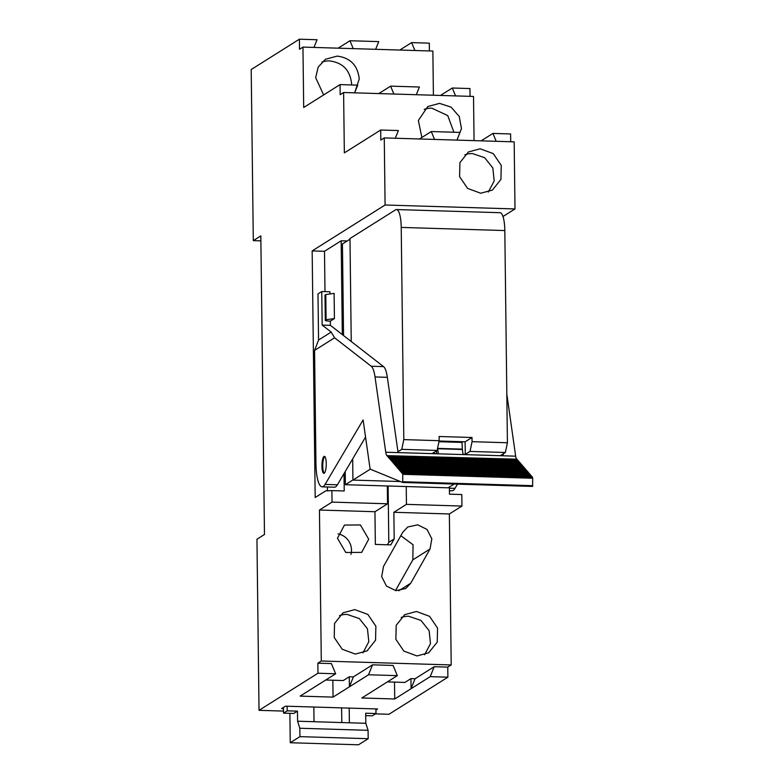 <?xml version="1.0" encoding="UTF-8"?>
<svg xmlns="http://www.w3.org/2000/svg" width="784" height="784" viewBox="0 0 784 784"><rect width="100%" height="100%" fill="white"/><g stroke="black" fill="none" stroke-linecap="round" stroke-linejoin="round"><path stroke-width="1.18" d="M352.673 458.905L352.937 480.092L400.379 481.533M397.968 451.741L401.761 449.35L403.809 439.608L401.222 227.409A21.246 5.351 91.7 0 0 396.488 209.553A21.246 5.351 91.7 0 0 395.587 209.818L349.978 238.532L351.242 341.52M352.937 480.092L370.371 469.106M463.011 454.338L465.275 454.406L470.008 451.427L505.366 452.495L500.261 455.71M436.61 453.534L432.386 453.407L437.119 450.428L439.167 440.686L403.809 439.608M401.761 449.35L437.119 450.428M401.222 227.409L504.818 230.555A21.246 5.351 -88.3 0 0 500.084 212.699L396.488 209.553M504.818 230.555L507.415 442.754L505.366 452.495M454.161 484.042L448.164 487.815L345.381 484.698L352.927 479.945M349.987 239.218L342.441 243.971L343.559 335.562M345.225 471.547L345.381 484.698M347.204 240.972L341.167 240.786L342.314 334.592L383.552 366.608A25.5 6.419 91.7 0 1 387.355 377.329L398.086 452.603L438.374 453.828L437.629 448.389L462.295 449.134L463.04 454.573L503.338 455.798L503.073 453.946M330.005 293.98L329.976 291.785L321.754 291.54L317.99 293.902L318.559 340.04L314.57 350.399L315.952 463.628A27.626 6.948 91.7 0 0 322.106 486.835A27.626 6.948 91.7 0 0 325.076 484.414L337.414 484.796L344.009 473.595L344.225 490.97L331.887 490.598L332.034 502.103L387.531 503.789L374.948 511.717L319.451 510.031L321.293 661L317.853 663.166L317.971 673.231L259.034 710.333L256.946 539.235L264.473 534.492L260.827 235.896L253.301 240.639L251.203 69.531L299.39 39.2L299.508 49.265L302.957 47.099L303.692 107.486L340.04 84.603L340.168 94.668L343.608 92.502L344.343 152.89L380.701 130.007L380.818 140.071L384.268 137.906L385.081 205.006L515 208.946L514.177 141.845L384.268 137.906M387.316 485.972L387.531 503.789M406.23 486.541L406.445 504.367L393.862 512.285L394.185 538.931L388.805 542.312L387.414 544.792M393.862 512.285L449.359 513.971L461.943 506.052L406.445 504.367M461.943 506.052L461.805 494.537L449.467 494.165L449.389 487.05M385.081 205.006L312.159 250.909L315.178 497.507L325.713 490.872L331.887 490.598M324.988 291.638L324.498 251.282L312.159 250.909M324.498 251.282L341.167 240.786M502.995 216.502L515 208.946M337.414 484.796A27.626 6.948 91.7 0 1 334.445 487.217L322.106 486.835M334.425 318.569L326.105 319.735L325.801 294.568L334.111 293.402L334.425 318.569L330.338 321.146L330.387 325.331L342.314 334.592M327.428 490.794L327.379 487.001M344.009 473.595L365.55 437.06M332.034 502.103L319.451 510.031M394.185 538.931L390.824 544.89L375.35 544.419L374.948 511.717M388.119 485.992L388.805 542.312M429.397 50.94L429.309 43.149L411.629 42.61L414.903 50.499M433.405 95.227L432.866 51.048L302.957 47.099M470.057 96.344L469.959 88.553L452.28 88.014L455.563 95.903M474.065 140.63L473.526 96.452L343.608 92.502M510.707 141.747L510.609 133.956L492.94 133.417L496.213 141.306M375.438 713.871L388.952 714.283L447.889 677.18L447.762 667.115L451.212 664.95L449.359 513.971M480.151 148.784L468.42 151.949L459.914 162.611L459.591 176.635L467.578 188.405L480.7 193.236L492.421 190.071L500.937 179.399L501.26 165.385L493.263 153.615L480.151 148.784M314.57 350.399L334.592 337.796L331.181 332.083L322.165 325.086L321.754 291.54M334.592 337.796L371.224 366.236A25.5 6.419 -88.3 0 1 375.026 376.947L385.757 452.231A8.497 2.136 -88.3 0 0 386.845 455.631L517.156 459.199L517.567 460.453M330.387 325.331L322.165 325.086M326.105 319.735L325.458 320.146A5.096 0.823 179.3 0 0 325.291 320.352A5.096 0.823 179.3 0 0 329.104 321.107L330.338 321.146M325.291 320.352L324.988 295.196A5.096 0.823 -0.7 0 1 325.154 294.98L325.801 294.568M325.076 484.414L363.11 419.92L369.891 467.48A4.253 1.068 91.7 0 0 370.607 469.322L402.682 482.474L402.79 474.31L532.699 478.25L532.228 476.741L402.31 472.791L402.692 473.85L532.61 477.789M436.61 453.779L436.57 450.771M259.034 710.333L283.494 711.078M447.889 677.18L430.21 676.641L411.071 688.695L415.05 678.758L410.943 678.63L411.071 688.695L394.715 698.985L394.509 682.109M317.971 673.231L335.65 673.77L300.164 696.114L333.053 697.113L368.539 674.769L397.321 675.641L361.826 697.985L394.715 698.985M287.12 706.227L287.179 710.833L297.459 711.147L297.577 721.211L349.38 722.789L349.203 708.109L285.474 706.168L281.603 708.609L283.465 708.667M349.203 708.109L377.565 708.971L375.938 710M335.65 673.77L331.416 663.578L317.853 663.166M321.293 661L451.212 664.95M349.272 676.759L349.399 686.823L353.388 676.886L349.272 676.759L343.255 680.551L325.732 680.012M353.388 676.886L372.527 664.832L368.539 674.769M397.321 675.641L393.088 665.449L372.527 664.832M410.943 678.63L404.916 682.423L387.404 681.894M415.05 678.758L434.199 666.704L447.762 667.115M416.99 655.943L428.711 652.778L437.227 642.116L437.55 628.092L429.554 616.322L416.441 611.491L404.711 614.656L396.204 625.318L395.881 639.342L403.868 651.112L416.99 655.943M402.77 532.258L407.788 526.985L417.686 524.829L427.035 529.435L431.827 538.843L430.024 549.016L410.747 583.227L405.74 588.51L395.832 590.666L386.483 586.06L381.69 576.652L383.494 566.469L402.77 532.258M354.78 609.619L343.049 612.784L334.543 623.447L334.219 637.47L342.206 649.24L355.319 654.072L367.049 650.906L375.556 640.234L375.879 626.22L367.892 614.45L354.78 609.619M368.705 539.196L360.405 524.957L344.48 525.055L337.463 538.245L345.764 552.475L361.689 552.387L368.705 539.196M395.293 138.239L398.38 130.546L380.701 130.007M419.46 138.974L431.269 131.545L434.542 139.434M456.954 140.111L460.041 132.418L431.269 131.545M481.131 140.846L492.94 133.417M457.052 139.885L461.462 128.664L459.257 116.502L451.104 107.124L439.501 103.38L427.77 106.546L418.372 120.462L421.851 137.474M354.633 92.835L357.72 85.142L340.04 84.603M378.809 93.57L390.608 86.142L393.891 94.031M416.304 94.707L419.391 87.014L390.608 86.142M440.481 95.442L452.28 88.014M354.721 92.61L359.239 78.988C357.778 65.454 350.428 57.82 337.179 56.105L325.448 59.27L318.196 67.091L315.658 77.665L323.645 94.923M313.982 47.432L317.069 39.739L299.39 39.2M338.149 48.167L349.958 40.739L353.231 48.628M375.644 49.304L378.741 41.611L349.958 40.739M399.82 50.039L411.629 42.61M260.886 240.864L253.301 240.639M434.199 666.704L430.21 676.641M449.399 488.197L454.994 488.363L457.484 484.14M454.994 488.363A27.626 6.948 91.7 0 1 452.025 490.784L449.428 490.706M503.338 455.798L515.666 456.18L506.817 394.087M488.324 192.051L494.204 180.869L492.832 167.962L484.679 157.721L472.517 153.586A22.52 21.491 57.8 0 0 464.873 154.771M318.559 340.04L331.181 332.083M401.947 473.193L401.624 472.595L531.532 476.545L531.15 475.486L401.232 471.547L401.624 472.595M400.889 471.948L400.546 471.351L530.454 475.29L530.072 474.242L400.163 470.292L400.546 471.351M399.791 470.694L399.468 470.096L529.386 474.046L528.994 472.987L399.085 469.038L399.468 470.096M398.723 469.44L398.39 468.842L528.308 472.791L527.926 471.733L398.007 467.793L398.39 468.842M397.645 468.195L397.302 467.578L527.22 471.527L526.838 470.469L396.92 466.529L397.302 467.578M396.557 466.931L396.234 466.333L526.142 470.273L525.76 469.224L395.842 465.275L396.234 466.333M395.479 465.676L395.156 465.079L525.074 469.028L524.682 467.97L394.773 464.03L395.156 465.079M394.401 464.422L394.078 463.834L523.996 467.774L523.614 466.725L393.695 462.776L394.078 463.834M393.333 463.177L393.019 462.599L522.928 466.539L522.546 465.49L392.627 461.541L393.019 462.599M392.284 461.943L391.941 461.345L521.86 465.294L521.468 464.236L391.559 460.286L391.941 461.345M391.196 460.688L390.863 460.09L520.782 464.04L520.4 462.981L390.481 459.042L390.863 460.09M390.118 459.444L389.795 458.846L519.704 462.785L519.322 461.737L389.403 457.787L389.795 458.846M389.04 458.189L388.707 457.582L518.616 461.521L518.234 460.473L388.315 456.523L388.707 457.582M387.972 456.925L387.629 456.327L517.548 460.277M386.924 455.631L387.629 456.327M323.998 456.455A8.497 2.136 -88.3 0 0 321.95 465.49A8.497 2.136 -88.3 0 0 323.841 473.34A8.497 2.136 -88.3 0 0 324.204 473.232A8.497 2.136 -88.3 0 0 326.252 464.197A8.497 2.136 -88.3 0 0 324.36 456.347A8.497 2.136 -88.3 0 0 323.998 456.455M515.666 456.18A8.497 2.136 -88.3 0 0 516.489 459.179M402.878 481.739L532.797 485.688L532.601 486.423L532.699 478.25M349.38 722.789L365.824 723.289L365.697 713.224L375.977 713.528L375.918 708.922M313.845 707.031L314.021 721.711M333.053 697.113L332.847 680.228M424.614 654.767L430.494 643.576L429.122 630.669L420.969 620.428L408.807 616.293A22.52 21.491 57.8 0 0 401.163 617.478M400.83 535.707L413.06 544.753L412.815 559.854L395.479 590.617M362.943 652.886L368.823 641.694L367.451 628.797L359.307 618.556L347.136 614.421A22.52 21.491 57.8 0 0 339.492 615.607M350.948 554.406A16.15 15.415 57.8 0 0 351.497 550.025A16.15 15.415 57.8 0 0 338.022 533.865M453.907 132.231L447.742 115.591L431.866 108.182A22.52 21.491 57.8 0 0 424.222 109.368M351.585 84.956L351.595 83.8C350.144 70.256 342.794 62.632 329.535 60.907A22.52 21.491 57.8 0 0 321.891 62.093M402.751 474.134L532.669 478.083M397.37 467.872L397.86 467.881M388.766 457.866L389.256 457.876M324.762 456.513A8.497 2.136 -88.3 0 0 322.783 464.804A8.497 2.136 -88.3 0 0 324.253 473.193M365.824 723.289L368.078 730.316L368.176 738.704L358.504 744.8L290.256 742.732L289.894 713.332M375.977 713.528L372.322 715.831L365.726 715.635M341.795 722.554L341.608 707.874M297.577 721.211L299.831 728.248L368.078 730.316M287.179 710.833L283.524 713.136L283.455 707.452M297.459 711.147L293.794 713.45L283.524 713.136M299.831 728.248L299.929 736.637L290.256 742.732M299.929 736.637L368.176 738.704M507.415 442.754L472.056 441.686L472.007 437.492L465.118 441.823L462.07 441.725M472.007 437.492L439.118 436.492L439.167 440.686M470.008 451.427L472.056 441.686M465.275 454.406L465.118 441.823M462.021 441.706L439.099 441.01L462.021 441.706L462.295 449.134M383.552 366.608L371.224 366.236M387.355 377.329L375.026 376.947M398.086 452.603L385.757 452.231M532.601 486.423L402.711 482.474M325.154 294.98L325.458 320.146M463.04 454.573L438.374 453.828M410.747 583.227L398.791 590.754M430.024 549.016L412.815 559.854M438.952 441.715L462.207 442.421M437.648 448.732L462.315 449.477M532.61 486.423L402.702 482.474"/></g></svg>
